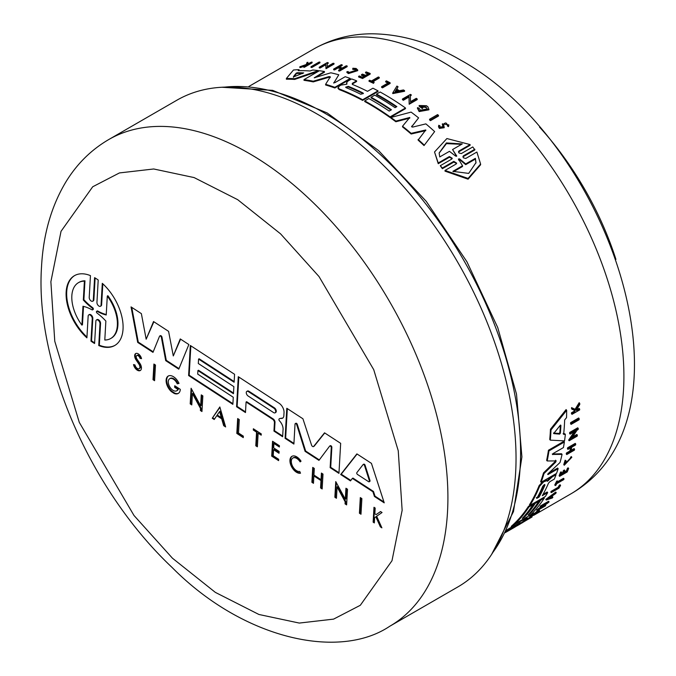 <?xml version="1.0" encoding="UTF-8"?>
<svg xmlns="http://www.w3.org/2000/svg" width="676" height="676" viewBox="0 0 676 676"><rect width="100%" height="100%" fill="white"/><g stroke="black" fill="none" stroke-linecap="round" stroke-linejoin="round"><path stroke-width="1.01" d="M571.102 424.384L570.552 423.708A256.914 148.331 -120 0 0 570.637 422.618L578.648 417.988L579.188 418.664A257.717 148.796 60 0 1 579.112 419.762L571.102 424.384A257.717 148.796 60 0 0 571.178 423.294L570.637 422.618M524.255 520.528L530.204 517.089M558.072 487.345A256.914 148.331 -120 0 0 559.331 485.216L560.083 484.776L560.581 485.393L559.821 485.824A257.717 148.796 60 0 1 558.57 487.954L558.072 487.345L551.21 491.308L551.7 491.917L558.57 487.954M560.581 485.393A257.717 148.796 60 0 1 558.9 488.216L551.278 492.618L550.788 492.001A256.914 148.331 -120 0 0 551.21 491.308M555.266 485.588L554.768 484.971A256.914 148.331 -120 0 0 556.627 481.253L557.269 480.881L557.768 481.498A257.717 148.796 60 0 1 557.058 482.943L564.038 478.921A257.717 148.796 60 0 1 563.666 479.664L556.686 483.686A257.717 148.796 60 0 1 555.909 485.216L555.266 485.588A257.717 148.796 -120 0 0 557.125 481.87L557.768 481.498M557.675 481.692L563.539 478.304L564.038 478.921M564.882 464.015L570.713 457.796M571.262 456.57L571.769 457.204L571.009 458.041L570.51 457.407L571.262 456.57L571.828 457.272L564.266 465.232L565.66 460.804L566.15 460.905L565.153 460.179L565.66 460.804M564.266 465.232L563.767 464.606L565.153 460.179M575.082 409.301L575.639 410.002L579.746 403.403L579.18 402.693L575.082 409.301L571.566 407.62A256.914 148.331 -120 0 1 571.558 408.752L575.006 410.831A257.717 148.796 60 0 1 574.98 411.769L572.04 413.467A257.717 148.796 60 0 1 572.014 414.337L571.457 413.644A256.914 148.331 -120 0 0 571.482 412.766L574.423 411.067A256.914 148.331 -120 0 0 574.439 410.56M576.375 409.909L579.104 408.372L579.662 409.065A257.717 148.796 60 0 1 579.636 409.935L572.014 414.337M564.24 472.211L566.353 470.986A256.914 148.331 -120 0 0 567.468 468.214L568.144 467.826L568.643 468.443A257.717 148.796 60 0 1 567.223 471.941L559.61 476.343L559.111 475.727A256.914 148.331 -120 0 0 560.522 472.22L561.164 471.848L561.663 472.473L561.021 472.845L560.522 472.22M561.038 474.062L562.331 473.318A256.914 148.331 -120 0 0 563.438 470.538L564.375 469.997L564.874 470.623A257.717 148.796 60 0 1 563.759 473.394L566.851 471.611A257.717 148.796 -120 0 0 567.967 468.831L568.643 468.443M569.86 451.027L570.375 451.669L566.978 453.63A257.717 148.796 60 0 1 566.75 454.551L566.243 453.917A256.914 148.331 -120 0 0 566.463 452.988L569.86 451.027A256.914 148.331 -120 0 0 570.578 447.858M570.375 451.669A257.717 148.796 -120 0 0 571.33 447.428L567.933 449.388L567.418 448.746A256.914 148.331 -120 0 0 567.62 447.791L575.234 443.388L575.749 444.031A257.717 148.796 60 0 1 575.555 444.994L571.778 447.166A257.717 148.796 60 0 1 570.823 451.407L574.592 449.227A257.717 148.796 60 0 1 574.372 450.157L566.75 454.551M571.076 450.326L574.085 448.594L574.592 449.227M551.608 496.902L552.393 496.64L552.883 497.249A257.717 148.796 60 0 1 552.292 498.009L546.293 500.012L556.221 492.686A257.717 148.796 -120 0 1 555.664 493.488L552.275 495.99A257.717 148.796 60 0 1 550.839 497.933L552.883 497.249M546.293 500.012L545.802 499.403L555.731 492.077L556.221 492.686M544.949 505.023L545.735 505.479A257.717 148.796 60 0 1 545.202 506.02L537.192 510.642L546.191 503.806L540.563 507.059A257.717 148.796 -120 0 0 541.062 506.493L549.073 501.862A257.717 148.796 60 0 1 548.574 502.437L539.93 508.825L545.735 505.479M537.192 510.642L536.693 510.025L540.977 506.823M540.563 507.059L540.065 506.442A256.914 148.331 -120 0 0 540.572 505.876L548.582 501.254L549.073 501.862M572.614 436.899L576.831 434.465L577.355 435.116A257.717 148.796 60 0 1 577.203 436.13L569.192 440.752L568.66 440.101L574.22 431.778M569.192 440.752L575.758 430.891L570.13 434.144L569.598 433.485A256.914 148.331 -120 0 0 569.716 432.437L577.726 427.815L578.267 428.483A257.717 148.796 60 0 1 578.141 429.522L577.093 430.122L571.558 438.47L577.355 435.116M535.62 513.507L536.423 513.042A257.717 148.796 -120 0 0 537.572 512.045C541.814 510.456 524.998 520.613 534.699 513.794L534.032 513.092L529.739 516.506L530.237 517.132L538.552 512.078A257.717 148.796 -120 0 0 539.533 511.259L537.623 511.749A257.717 148.796 60 0 1 535.62 513.507L535.122 512.881A256.914 148.331 -120 0 0 537.124 511.132L539.034 510.642M550.289 440.144L549.749 439.476A256.914 148.331 -120 0 0 550.458 429.243L566.091 409.588L566.657 410.29A257.717 148.796 60 0 1 566.539 417.616L564.654 419.931A257.717 148.796 60 0 1 563.64 434.347L565.356 434.44A257.717 148.796 60 0 1 564.536 440.887L550.289 440.144A257.717 148.796 -120 0 0 551.008 429.928L566.657 410.29M563.108 433.679L564.823 433.772L565.356 434.44M523.993 516.498L524.035 516.472A256.914 148.331 -120 0 0 534.784 502.707L538.4 500.62L538.899 501.229A257.717 148.796 60 0 1 528.142 515.002L529.95 513.954A257.717 148.796 -120 0 0 540.707 500.181L544.341 498.085A257.717 148.796 60 0 1 530.66 514.85L515.264 523.731A257.717 148.796 -120 0 0 528.945 506.975L533.018 504.626A257.717 148.796 60 0 1 522.261 518.399L524.525 517.089A257.717 148.796 -120 0 0 535.274 503.316L538.899 501.229M533.871 508.284A256.914 148.331 -120 0 0 540.217 499.572L543.85 497.477L544.341 498.085M515.264 523.731L514.774 523.123A256.914 148.331 -120 0 0 528.455 506.358L532.519 504.017L533.018 504.626M529.959 505.394L529.46 504.786A256.914 148.331 -120 0 0 539.127 485.613L543.166 481.185L546.428 480.036L547.433 481.304L552.3 476.833L556.061 474.662A257.717 148.796 60 0 1 554.303 479.107L549.985 481.599L548.498 483.171A257.717 148.796 60 0 1 542.279 495.728L547.687 492.61A257.717 148.796 60 0 1 545.346 496.505L529.959 505.394A257.717 148.796 -120 0 0 539.625 486.23L543.673 481.811L546.926 480.653L546.419 480.028M546.935 480.678L551.793 476.208L555.562 474.037L556.061 474.662M543.031 494.401L547.188 491.993L547.687 492.61M506.265 530.423A256.914 148.331 -120 0 0 506.907 529.933L511.707 527.001M506.907 529.933L507.414 530.559L520.25 522.666L511.724 527.018L511.225 526.393A256.914 148.331 -120 0 0 514.267 523.604L514.909 523.292M522.734 519.43L526.705 517.427L527.204 518.044A257.717 148.796 60 0 1 522.362 522.007L509.493 529.866L517.385 525.522A257.717 148.796 60 0 1 513.287 528.049L505.2 532.654M548.481 473.352L557.658 468.054L558.156 468.679A257.717 148.796 60 0 1 556.534 473.386L541.138 482.275L540.639 481.65A256.914 148.331 -120 0 0 543.512 472.904L555.233 461.471L555.545 460.221M556.23 460.931L547.171 460.964L546.647 460.322A256.914 148.331 -120 0 0 548.447 450.241L563.843 441.352L564.367 442.011A257.717 148.796 60 0 1 563.438 447.58L553.23 453.469L552.647 454.602M552.275 454.01L561.545 453.757L562.06 454.399A257.717 148.796 60 0 1 560.032 462.477L548.008 473.792L547.949 474.577L558.156 468.679M458.97 151.01L458.48 151.863L458.97 152.962L461.328 153.562L472.786 146.946L474.856 149.945L463.398 156.562L463.398 155.843L462.908 156.705L463.398 157.829L465.747 158.463L476.884 152.032L480.602 164.04L468.088 178.43L445.019 170.428L456.156 163.998L456.646 163.136L453.807 161.378L442.349 167.994L440.279 165.713L451.737 159.097L452.219 158.243L449.371 156.553L438.242 162.975L434.524 151.99L446.887 138.546L470.099 144.579L458.97 151.01L458.97 151.72L470.099 145.298L470.099 144.579M480.594 164.04L480.594 164.783L468.079 179.191L445.019 171.155L445.019 170.428M456.587 163.482L453.807 162.096L442.349 168.713L440.279 165.713M452.168 158.581L449.371 157.263L438.242 163.693L434.533 151.99M438.487 115.359L438.487 116.027L430.477 120.649A256.914 148.331 -120 0 0 429.581 119.897L429.581 119.229L437.592 114.607A257.717 148.796 60 0 1 438.487 115.359L430.477 119.982L430.477 120.649M442.991 127.24L442.357 123.852L448.864 124.916L448.526 125.939L447.428 125.347L447.428 126.032L448.526 126.623L448.526 125.939M448.864 124.916L448.526 126.623M443.583 124.046L444.2 127.722L439.366 128.406L438.53 126.792L438.792 125.28L439.975 125.837L439.975 126.513M417.193 98.958L417.193 99.617L409.183 104.248L408.988 97.014L403.352 100.268A256.914 148.331 -120 0 0 402.457 99.676L402.457 99.017L410.467 94.395A257.717 148.796 60 0 1 411.363 94.986L410.315 95.586L410.484 101.679L416.289 98.333A257.717 148.796 60 0 1 417.193 98.958L409.183 103.589L408.988 96.355L403.352 99.609A257.717 148.796 -120 0 0 402.457 99.017M411.363 94.986L410.34 96.237M419.137 105.524A257.717 148.796 60 0 1 422.323 107.906L423.125 107.45L422.323 108.574A256.914 148.331 -120 0 0 419.137 106.191L419.137 105.524L426.412 105.693A257.717 148.796 -120 0 1 427.942 106.859L428.93 109.808L419.137 111.582L417.489 108.312M428.93 109.14L419.137 110.915L417.489 107.645L417.472 108.464M426.007 107.611L422.179 106.58M411.794 126.868L411.659 126.192L411.794 126.868L412.732 127.08L425.88 123.877A257.717 148.796 60 0 1 434.634 131.566L424.029 145.568A256.914 148.331 -120 0 0 418.114 140.118L425.762 129.969L411.152 133.333A257.717 148.796 -120 0 0 402.533 126.243L409.791 117.472L395.849 121.097A257.717 148.796 -120 0 0 390.922 117.48L411.101 112.098A257.717 148.796 60 0 1 418.596 117.886L411.659 126.716M425.762 130.645L411.152 134.009A256.914 148.331 -120 0 0 402.533 126.911L402.533 126.243M409.791 118.131L395.849 121.756A256.914 148.331 -120 0 0 390.922 118.139L390.922 117.48M418.596 117.886L411.659 126.86M404.569 90.626L392.739 92.925L392.739 93.584L404.569 91.285L404.569 90.626A257.717 148.796 60 0 0 403.445 89.942L399.406 90.719A257.717 148.796 60 0 0 396.609 89.055L398.029 86.714L396.609 89.714M405.482 107.991L405.482 108.65L390.086 117.539A256.914 148.331 -120 0 0 369.028 103.969A256.914 148.331 -120 0 0 364.753 101.561L364.753 100.901L368.817 98.552A257.717 148.796 60 0 1 389.173 111.075L391.438 109.766A257.717 148.796 -120 0 0 371.082 97.251L374.698 95.155A257.717 148.796 60 0 1 395.054 107.678L396.863 106.631A257.717 148.796 -120 0 0 376.507 94.116L380.14 92.012A257.717 148.796 60 0 1 405.482 107.991L390.086 116.88A257.717 148.796 -120 0 0 364.753 100.901M396.339 106.935A256.914 148.331 -120 0 0 380.791 97.183A256.914 148.331 -120 0 0 376.507 94.767L376.507 94.116M390.914 110.07A256.914 148.331 -120 0 0 375.357 100.318A256.914 148.331 -120 0 0 371.082 97.902L371.082 97.251M334.848 87.981L334.848 87.314A257.717 148.796 -120 0 0 325.612 84.306L325.612 84.982A256.914 148.331 -120 0 1 334.848 87.981L350.244 79.092L350.244 78.433A257.717 148.796 60 0 0 345.199 76.718L334.992 82.607L333.783 82.633M333.783 83.114L338.794 74.791A257.717 148.796 60 0 0 330.851 72.797L314.23 77.808L324.446 71.521L324.446 72.222L314.839 77.765M423.125 107.45A257.717 148.796 -120 0 0 421.3 106.073L426.007 106.952L427.181 108.963L420.379 110.205L419.238 108.498M442.991 127.012L442.991 126.556L440.313 127.181L439.848 126.277M444.2 127.037L439.366 127.73L438.53 126.116M355.331 69.603L352.754 69.408L352.754 68.741L355.331 68.927L356.598 70.127L349.213 72.459L347.988 71.555L346.889 71.774L348.427 72.915L357.714 69.983L356.117 68.47L352.88 68.234L352.754 68.741M357.714 69.983L357.714 70.659L348.427 73.583L346.889 72.45L346.889 71.774M551.988 476.098L552.486 476.724M519.599 524.356L525.767 520.638M615.929 259.39A216.776 125.153 -120 0 0 539.541 127.088M294.28 76.616L293.435 76.599L296.215 73.135L297.339 72.729A257.717 148.796 60 0 1 303.676 72.898L294.28 76.616M542.735 486.297L544.281 484.658L544.991 484.996A257.717 148.796 60 0 1 539.076 497.08L536.82 498.389A257.717 148.796 -120 0 0 542.735 486.297M553.762 433.443L560.235 425.314L560.911 425.432A257.717 148.796 60 0 1 560.362 433.198L559.61 434.11L553.83 433.637M330.243 77.571L329.018 77.258L313.241 81.897A256.914 148.331 -120 0 0 304.006 80.326L304.006 79.624L319.402 70.735A257.717 148.796 60 0 1 324.446 71.521M352.297 84.39L352.297 83.334L352.297 84.39A257.717 148.796 60 0 1 367.516 91.328L372.915 88.21A257.717 148.796 60 0 1 378.019 90.863L378.019 91.513L362.623 100.403A256.914 148.331 -120 0 0 339.234 89.612L337.992 88.302L339.234 86.089L340.983 85.075L346.205 84.323L346.982 83.655L346.534 82.768L348.064 80.993L351.638 78.931A257.717 148.796 60 0 1 356.615 80.841L352.297 83.334L352.297 83.993L356.615 81.5L356.615 80.841M346.839 84.179L346.534 82.768M318.404 70.608L318.404 71.31L294.719 79.422A256.914 148.331 -120 0 0 286.379 79.219L286.379 78.484L293.477 70A257.717 148.796 60 0 1 299.079 69.662L298.226 70.693A257.717 148.796 60 0 1 309.988 70.997L312.802 70.008A257.717 148.796 60 0 1 318.404 70.608L294.719 78.703A257.717 148.796 -120 0 0 286.379 78.484M299.079 69.662L298.851 70.676M333.995 63.392L333.995 64.093L325.984 68.715L325.781 64.744L320.154 67.997A256.914 148.331 -120 0 0 319.249 67.913L319.249 67.203L327.26 62.572A257.717 148.796 60 0 1 328.164 62.665L327.116 63.265L327.285 66.611L333.091 63.265A257.717 148.796 60 0 1 333.995 63.392L325.984 68.022L325.781 64.034L320.154 67.287L320.154 67.997M328.164 62.665L328.164 63.375L327.15 63.958M339.538 71.073A256.914 148.331 -120 0 0 338.634 70.853L338.634 70.169A257.717 148.796 60 0 1 339.538 70.388L339.538 71.073L347.151 66.671L347.151 65.986L339.538 70.388M341.186 68.698A256.914 148.331 -120 0 0 337.949 67.989L334.561 69.941A256.914 148.331 -120 0 0 333.657 69.763L333.657 69.07L341.27 64.668A257.717 148.796 60 0 1 342.174 64.854L338.406 67.034A257.717 148.796 60 0 1 342.478 67.946L346.247 65.766A257.717 148.796 60 0 1 347.151 65.986M342.174 64.854L342.174 65.547L339.276 67.22M370.161 73.464L370.161 74.123L362.547 78.526A256.914 148.331 -120 0 0 358.601 76.988L359.243 75.957A257.717 148.796 60 0 1 362.361 77.157L364.634 75.847A257.717 148.796 -120 0 0 361.516 74.639L362.446 74.106A257.717 148.796 60 0 1 365.564 75.306L368.665 73.523A257.717 148.796 -120 0 0 365.539 72.315L366.215 71.926A257.717 148.796 60 0 1 370.161 73.464L362.547 77.858A257.717 148.796 -120 0 0 358.601 76.329M363.95 76.244A256.914 148.331 -120 0 0 361.516 75.306L361.516 74.639M367.981 73.912A256.914 148.331 -120 0 0 365.539 72.983L365.539 72.315M304.445 66.147L300.702 67.456A256.914 148.331 -120 0 0 299.848 67.524L299.848 66.763L306.262 64.524L307.073 62.403A257.717 148.796 60 0 1 307.952 62.327L307.217 64.195L311.399 62.133A257.717 148.796 60 0 1 312.075 62.107L304.462 66.502A257.717 148.796 60 0 0 303.786 66.527L306.727 64.828A257.717 148.796 60 0 0 306 64.862L306 65.251M307.952 62.327L307.555 64.076M312.075 62.107L312.075 62.843L304.462 67.245A256.914 148.331 -120 0 0 303.786 67.27L303.786 66.527M374.166 82.295L373.524 83.325A256.914 148.331 -120 0 0 369.003 81.255L369.645 80.224A257.717 148.796 60 0 1 371.394 81.01L378.366 76.979A257.717 148.796 60 0 1 379.27 77.394L372.299 81.424A257.717 148.796 60 0 1 374.166 82.295L373.524 82.666A257.717 148.796 -120 0 0 369.003 80.596M379.27 77.394L379.27 78.053L372.932 81.712M387.863 83.08A256.914 148.331 -120 0 0 385.692 81.957L385.692 81.306A257.717 148.796 60 0 1 388.463 82.734L381.602 86.697L381.602 87.348A256.914 148.331 -120 0 1 382.515 87.838L382.515 87.179A257.717 148.796 -120 0 0 381.602 86.697M385.692 81.306L386.444 80.867A257.717 148.796 60 0 1 390.136 82.785L390.136 83.435L382.515 87.838M311.028 66.696L319.038 62.074A257.717 148.796 60 0 1 319.934 62.099L319.934 62.826L311.923 67.448A256.914 148.331 -120 0 0 311.028 67.423L311.028 66.696A257.717 148.796 60 0 1 311.923 66.73L311.923 67.448M329.018 77.258L329.018 76.582L313.241 81.213L313.241 81.897M329.018 76.582L330.285 76.768M325.612 84.306L330.243 76.887M350.244 78.433L334.848 87.314M333.961 82.742L338.794 74.791M313.241 81.213A257.717 148.796 -120 0 0 304.006 79.624M434.634 131.566L424.029 145.568M395.849 121.756L395.849 121.097M411.152 134.009L411.152 133.333M424.029 144.884A257.717 148.796 -120 0 0 418.114 139.433M362.623 100.403L362.623 99.752A257.717 148.796 -120 0 0 339.234 88.945L337.992 87.635M378.019 90.863L362.623 99.752M390.086 117.539L390.086 116.88M294.719 79.422L294.719 78.703M422.323 108.574L422.323 107.906M419.213 108.211L417.489 107.645M325.781 64.744L325.781 64.034M325.984 68.715L325.984 68.022M320.154 67.287A257.717 148.796 -120 0 0 319.249 67.203M403.352 100.268L403.352 99.609M408.988 97.014L408.988 96.355M409.183 104.248L409.183 103.589M398.029 86.714A257.717 148.796 -120 0 0 396.913 86.072L392.739 92.925M337.949 67.989L337.949 67.296A257.717 148.796 -120 0 1 342.022 68.208L338.634 70.169M334.561 69.941L334.561 69.256A257.717 148.796 -120 0 0 333.657 69.07M337.949 67.296L334.561 69.256M362.547 78.526L362.547 77.858M442.991 126.556L442.357 123.852M443.617 124.316C445.391 122.263 446.667 122.609 447.428 125.347L447.639 124.705M304.462 67.245L304.462 66.502M300.702 67.456L300.702 66.704A257.717 148.796 -120 0 0 299.848 66.763M306 64.862L300.702 66.704M373.524 83.325L373.524 82.666M390.136 82.785L382.515 87.179M430.477 119.982A257.717 148.796 -120 0 0 429.581 119.229M319.934 62.099L311.923 66.73M438.242 163.693L438.242 162.975M442.349 168.713L442.349 167.994M474.856 149.227L463.398 155.843M556.052 460.855L555.74 462.105L555.233 461.471M543.512 472.904L544.011 473.538L555.74 462.105M541.138 482.275A257.717 148.796 -120 0 0 544.011 473.538M547.661 474.222L547.949 474.577L548.008 473.792M552.605 454.416L562.06 454.399M548.447 450.241L548.971 450.892L564.367 442.011M547.171 460.964A257.717 148.796 -120 0 0 548.971 450.892M514.267 523.604L514.766 524.221L527.204 518.044M511.724 527.018A257.717 148.796 -120 0 0 514.766 524.221M505.538 531.961A257.717 148.796 -120 0 0 507.414 530.559M548.025 479.892L548.523 480.518M544.924 480.171L545.422 480.797M534.784 502.707L535.274 503.316M524.035 516.472L524.525 517.089M528.455 506.358L528.945 506.975M540.217 499.572L540.707 500.181M529.553 513.456L529.95 513.954M550.458 429.243L551.008 429.928M539.533 511.259L539.355 510.16M537.124 511.132L537.623 511.749M537.572 512.045L538.392 511.757M531.716 516.168L534.699 513.794L534.032 513.092M530.237 517.132L534.53 513.709M569.716 432.437L570.257 433.105L578.267 428.483M570.13 434.144A257.717 148.796 -120 0 0 570.257 433.105M540.572 505.876L541.062 506.493M566.463 452.988L566.978 453.63M567.62 447.791L568.136 448.433L575.749 444.031M567.933 449.388A257.717 148.796 -120 0 0 568.136 448.433M559.61 476.343A257.717 148.796 -120 0 0 561.021 472.845M567.468 468.214L567.967 468.831M566.353 470.986L566.851 471.611M563.438 470.538L563.936 471.164L564.874 470.623M562.331 473.318L562.821 473.935A257.717 148.796 -120 0 0 563.936 471.164M561.663 472.473A257.717 148.796 60 0 1 560.556 475.245L562.821 473.935M519.379 523.815L519.768 524.297C515.67 526.604 515.703 526.57 519.852 524.196M574.423 411.067L574.98 411.769M571.482 412.766L572.04 413.467M576.408 409.926L576.966 410.619L579.662 409.065M579.746 403.403A257.717 148.796 60 0 1 579.738 404.569L576.163 410.248L576.966 410.619M571.566 407.62L575.639 410.002M572.116 409.453A257.717 148.796 -120 0 0 572.133 408.321M571.009 458.041L565.052 464.42L566.15 460.905M556.627 481.253L557.125 481.87M559.331 485.216L559.821 485.824M551.278 492.618A257.717 148.796 -120 0 0 551.7 491.917M531.75 516.481L532.096 516.92A257.717 148.796 60 0 1 531.48 517.334L523.469 521.965L523.047 521.483M523.655 521.002L524.086 521.542L532.096 516.92M523.469 521.965A257.717 148.796 -120 0 0 524.086 521.542M571.178 423.294L579.188 418.664M346.112 87.66L345.639 87.153L348.377 86.359A257.717 148.796 60 0 1 362.961 92.942L363.426 93.533L360.697 94.251A257.717 148.796 -120 0 0 346.112 87.66M395.08 91.573L396.364 89.452A257.717 148.796 60 0 1 398.722 90.854L395.08 91.573M458.573 159.35L459.494 158.818L465.713 163.93L475.38 158.345L475.988 162.629L468.688 173.402L452.861 171.349L462.528 165.764L458.412 158.953M456.553 156.3L456.553 155.598L455.649 156.122L449.455 151.331L439.746 156.933L439.138 153.004L446.397 142.94L462.266 143.929L452.565 149.54L456.706 155.987M544.281 484.658L544.991 484.996L544.602 484.506M560.463 425.111L560.911 425.432L560.607 425.052M548.633 498.66L551.7 496.412A257.717 148.796 60 0 1 550.492 498.051L548.633 498.66M362.961 92.942L362.961 93.601A256.914 148.331 -120 0 0 348.377 87.018L346.163 87.196M302.713 73.574A256.914 148.331 -120 0 0 297.339 73.464L296.215 73.87L293.435 77.326M397.894 91.015A256.914 148.331 -120 0 0 396.364 90.111L396.364 89.452M396.364 90.111L395.528 91.48M475.38 158.345L475.38 159.08L465.713 164.657L465.713 163.93M465.713 164.657L459.494 159.536L458.573 160.068M462.528 165.764L462.528 166.499L453.537 171.687M475.988 163L475.38 159.08M452.565 149.54L456.553 156.317M461.564 144.334L446.43 143.625L439.155 153.097M536.322 497.773L538.586 496.471A256.914 148.331 -120 0 0 544.408 484.582M553.433 433.037L559.069 433.443L559.821 432.53A256.914 148.331 -120 0 0 560.336 425.204M550.492 498.051L550.112 497.578M506.738 522.311A281.005 162.24 60 0 1 457.846 586.937L389.722 626.272A281.005 162.24 60 0 0 438.614 561.638A281.005 162.24 60 0 0 447.512 511.969A281.005 162.24 60 0 0 331.054 221.086A281.005 162.24 60 0 0 108.718 139.56L176.842 100.234A281.005 162.24 60 0 1 420.573 207.143A281.005 162.24 60 0 1 506.738 522.311M139.805 367.871A3.549 2.045 -120 0 0 138.977 364.246L135.977 359.767A4.96 2.865 60 0 1 135.682 353.565A4.96 2.865 60 0 1 141.529 358.652L140.025 358.356A2.78 1.605 -120 0 0 136.772 355.576A2.78 1.605 -120 0 0 136.966 359.1L139.856 363.333A5.695 3.287 60 0 1 141.25 369.231A5.695 3.287 60 0 1 140.262 370.541A5.695 3.287 60 0 1 136.366 369.502A5.695 3.287 60 0 1 133.518 364.567L134.989 364.955A3.549 2.045 -120 0 0 136.763 368.031A3.549 2.045 -120 0 0 139.188 368.682A3.549 2.045 -120 0 0 139.805 367.871M139.188 368.682L139.755 368.352A3.549 2.045 -120 0 0 140.371 367.541A3.549 2.045 -120 0 0 139.543 363.916L136.552 359.438A4.96 2.865 -120 0 1 135.986 353.421M134.211 364.753A5.695 3.287 -120 0 0 140.532 370.355M168.485 375.915A10.039 5.797 -120 0 0 172 391.345L174.67 393.077L174.095 393.407L171.434 391.666A10.039 5.797 60 0 1 166.364 382.962A10.039 5.797 60 0 1 168.189 376.059A10.039 5.797 60 0 1 179.022 383.41L177.247 383.824A6.971 4.022 -120 0 0 169.727 378.721A6.971 4.022 -120 0 0 169.727 386.765A6.971 4.022 -120 0 0 176.698 390.796A6.971 4.022 -120 0 0 177.839 389.393L174.645 387.314L174.738 385.751L180.298 389.368A10.039 5.797 60 0 1 179.977 391.142A10.039 5.797 60 0 1 178.227 393.449A10.039 5.797 60 0 1 174.095 393.407M174.67 393.077A10.039 5.797 -120 0 0 178.506 393.271M279.365 418.816A1.386 0.803 -120 0 0 279.205 418.875A1.386 0.803 -120 0 0 278.951 419.838A1.386 0.803 -120 0 0 279.661 421.038A7.951 4.588 60 0 1 283.041 429.767L282.644 436.747L273.949 431.085L274.431 422.652A2.679 1.546 -120 0 0 272.665 419.314L246.081 402.009L245.481 412.554L236.575 406.758L238.282 376.701L279.137 403.293A7.419 4.284 60 0 1 284.038 412.554L283.844 415.968A6.202 3.574 60 0 1 283.675 416.746A6.202 3.574 60 0 1 282.602 418.165A6.202 3.574 60 0 1 281.85 418.427L279.94 418.486L282.416 418.106A6.202 3.574 -120 0 0 282.872 417.979M93.22 300.55A2.898 1.673 -120 0 0 93.313 300.034L94.581 277.659A40.306 23.271 60 0 1 98.206 280.016L96.938 302.392A2.924 1.69 -120 0 0 98.147 305.417A2.924 1.69 -120 0 0 100.454 306.262A2.924 1.69 -120 0 0 100.961 305.586A2.924 1.69 -120 0 0 101.054 305.07L102.296 283.337A40.306 23.271 60 0 1 121.764 336.217A40.306 23.271 60 0 1 114.751 345.495A40.306 23.271 60 0 1 98.755 345.546L99.989 323.804A2.924 1.69 -120 0 0 98.781 320.787A2.924 1.69 -120 0 0 96.474 319.942A2.924 1.69 -120 0 0 95.874 321.117L94.598 343.493A40.306 23.271 60 0 1 90.973 341.135L92.249 318.759A2.898 1.673 -120 0 0 91.04 315.751A2.898 1.673 -120 0 0 88.742 314.906A2.898 1.673 -120 0 0 88.15 316.089L86.908 337.839A40.306 23.271 60 0 1 74.444 275.673A40.306 23.271 60 0 1 90.449 275.622L89.215 297.372A2.898 1.673 -120 0 0 90.415 300.372A2.898 1.673 -120 0 0 92.713 301.217A2.898 1.673 -120 0 0 93.22 300.55M92.713 301.217L93.28 300.896A2.898 1.673 -120 0 0 93.787 300.228A2.898 1.673 -120 0 0 93.879 299.705L93.313 300.034M99.989 323.804L100.555 323.483L99.321 345.216L98.755 345.546M99.321 345.216A40.306 23.271 -120 0 0 115.038 345.326M100.454 306.262L101.028 305.932A2.924 1.69 -120 0 0 101.535 305.256A2.924 1.69 -120 0 0 101.628 304.741L101.054 305.07M369.4 480.78A1.183 0.684 60 0 1 369.434 481.489A1.183 0.684 60 0 1 369.231 481.768A1.183 0.684 60 0 1 368.589 481.675L357.519 474.476A1.183 0.684 60 0 1 356.86 472.617L363.054 464.615A1.183 0.684 60 0 1 363.173 464.505A1.183 0.684 60 0 1 364.533 465.57L369.4 480.78L369.966 480.45L365.099 465.24A1.183 0.684 -120 0 0 363.747 464.175A1.183 0.684 -120 0 0 363.62 464.285L363.325 464.454M369.231 481.768L369.797 481.439A1.183 0.684 -120 0 0 370.009 481.16A1.183 0.684 -120 0 0 369.966 480.45M246.85 391.379A2.797 1.614 60 0 0 246.394 393.542A2.797 1.614 60 0 0 248.126 396.009L273.594 412.588A2.797 1.614 -120 0 0 275.124 412.808A2.797 1.614 -120 0 0 275.614 412.166A2.797 1.614 -120 0 0 273.848 408.177L248.371 391.598L248.937 391.269A2.797 1.614 -120 0 0 247.416 391.049L246.85 391.379A2.797 1.614 60 0 1 248.371 391.598M275.124 412.808L275.69 412.478A2.797 1.614 -120 0 0 276.18 411.836A2.797 1.614 -120 0 0 274.414 407.848L248.937 391.269M110.72 338.507L111.286 338.177A32.245 18.615 -120 0 0 116.897 330.767A32.245 18.615 -120 0 0 107.864 295.716L107.298 296.046A32.245 18.615 60 0 1 116.331 331.088A32.245 18.615 60 0 1 110.72 338.507A32.245 18.615 60 0 1 104.797 340.02L105.87 321.066A46.686 26.955 60 0 0 97.099 313.123A1.124 0.651 60 0 1 96.457 312.135A1.124 0.651 60 0 1 96.651 311.306A1.124 0.651 60 0 1 97.2 311.357L97.766 311.036A1.124 0.651 -120 0 0 97.217 310.985L96.651 311.306M92.781 309.574A1.141 0.659 -120 0 0 93.111 309.532A1.141 0.659 -120 0 0 93.305 309.27A1.141 0.659 -120 0 0 92.654 307.681L92.088 308.011A1.141 0.659 60 0 1 92.739 309.6A1.141 0.659 60 0 1 92.544 309.861A1.141 0.659 60 0 1 91.987 309.811A46.686 26.955 60 0 0 82.971 306.245L81.897 325.114L82.464 324.793L83.511 306.372M359.421 513.219L360.308 497.578L361.88 498.601L360.984 514.242L359.421 513.219L359.987 512.89L361.026 513.566M155.472 365.057L154.584 380.698L153.013 379.684L153.908 364.043L155.472 365.057M243.343 436.147L243.267 437.625L236.82 433.426L237.665 418.554L239.27 419.602L238.51 433.003L243.343 436.147M253.297 430.029L253.373 428.77L261.274 433.916L261.198 435.175L258.147 433.189L257.37 446.802L255.79 445.78L256.567 432.158L253.297 430.029L253.897 429.116M300.136 461.885A7.571 4.369 -120 0 0 292.869 458.032A7.571 4.369 -120 0 0 292.556 466.187A7.571 4.369 -120 0 0 299.721 471.417L300.516 473.183A9.523 5.492 60 0 1 291.5 466.601A9.523 5.492 60 0 1 291.897 456.342A9.523 5.492 60 0 1 301.031 461.193L300.136 461.885M375.18 508.048L374.85 513.785L376.11 514.613L380.546 511.546L382.05 512.518L376.676 516.236L381.889 527.846L380.351 526.841L375.873 516.794L374.631 517.655L374.327 522.92L373.144 522.151L373.989 507.279L375.18 508.048M271.701 456.131L272.555 441.259L279.441 445.746L279.374 446.997L273.924 443.456L273.67 447.884L279.12 451.433L279.011 453.258L273.569 449.709L273.222 455.759L278.673 459.3L278.596 460.618L271.701 456.131L272.276 455.801L278.63 459.942M321.421 473.065L323.001 474.096L322.156 488.968L320.576 487.937L320.999 480.577L313.884 475.946L313.47 483.315L311.889 482.284L312.735 467.412L314.315 468.434L313.934 475.059L321.049 479.69L321.421 473.065M219.835 406.96L225.632 426.945L223.671 425.669L221.694 418.841L216.802 415.655L214.216 419.509L212.256 418.241L219.835 406.96M190.201 403.885L191.097 388.244L200.654 405.87L201.279 394.877L202.851 395.891L201.955 411.532L200.392 410.518L200.51 408.481L192.432 393.584L191.781 404.916L190.201 403.885L190.767 403.555L191.823 404.24M334.865 497.24L335.761 481.599L345.318 499.226L345.943 488.233L347.515 489.247L346.619 504.887L345.056 503.873L345.174 501.837L337.096 486.94L336.445 498.271L334.865 497.24L335.44 496.911L336.487 497.595M340.679 474.518L356.886 453.892L371.437 463.364L384.221 502.851L374.428 496.48L372.924 491.773L352.382 478.405L350.472 480.889L340.679 474.518L341.245 474.189L350.827 480.425M233.271 397.243L232.865 404.349L188.612 375.543L190.328 345.487L234.572 374.293L234.124 382.227L198.567 359.091L198.313 363.502L233.871 386.647L233.465 393.711L197.907 370.575L197.713 374.107L233.271 397.243M153.536 321.548L168.586 331.341L173.293 355.939L180.255 338.938L188.857 344.54L178.785 369.155L165.704 360.638L161.412 337.51A1.403 0.811 -120 0 0 160.719 336.276A1.403 0.811 -120 0 0 159.747 336.014A1.403 0.811 -120 0 0 159.519 336.285L152.987 352.365L137.693 342.402L131.043 306.904L141.369 313.63L146.16 339.208L153.536 321.548M302.924 418.774L311.518 445.028A1.732 0.997 -120 0 0 313.495 446.574A1.732 0.997 -120 0 0 313.664 446.43L324.531 432.834L340.662 443.329L338.946 473.386L330.142 467.657L331.274 447.723A1.268 0.735 -120 0 0 330.75 446.405A1.268 0.735 -120 0 0 329.744 446.033A1.268 0.735 -120 0 0 329.609 446.152L318.954 460.373L305.079 451.34L296.739 424.756A1.268 0.735 -120 0 0 295.285 423.607A1.268 0.735 -120 0 0 295.023 424.131L293.891 444.064L285.086 438.335L286.793 408.279L302.924 418.774M360.84 497.925L359.987 512.89M153.013 379.684L153.579 379.354L154.618 380.03M154.432 364.389L153.579 379.354M236.82 433.426L237.386 433.096L243.301 436.95M238.197 418.9L237.386 433.096M253.863 429.699L257.134 431.829L256.567 432.158M257.134 431.829L256.365 445.45L255.79 445.78M256.365 445.45L257.412 446.135M261.24 434.499L258.714 432.86L258.147 433.189M300.651 461.488A7.571 4.369 -120 0 0 293.443 457.703L292.869 458.032M292.193 456.19A9.523 5.492 -120 0 0 291.947 466.026A9.523 5.492 -120 0 0 300.406 472.938M376.11 514.613L380.596 511.571M374.521 507.617L373.71 521.821L373.144 522.151M373.71 521.821L374.369 522.252M380.351 526.841L380.918 526.511L376.439 516.464L375.873 516.794M380.918 526.511L381.45 526.857M140.025 358.356L140.6 358.026A2.78 1.605 -120 0 0 137.338 355.255L136.772 355.576M140.6 358.026L141.411 358.195M273.079 441.605L272.276 455.801M279.053 452.582L274.135 449.379L273.569 449.709M279.408 446.329L274.49 443.126L273.924 443.456M321.953 473.411L321.615 479.36L321.049 479.69M313.258 467.75L312.456 481.954L311.889 482.284M312.456 481.954L313.503 482.639M320.999 480.577L321.565 480.247L314.45 475.617L313.884 475.946M321.565 480.247L321.142 487.616L320.576 487.937M321.142 487.616L322.199 488.3M223.671 425.669L224.238 425.339L225.378 426.083M219.937 407.324L212.256 418.241M212.822 417.912L214.537 419.027M221.694 418.841L222.26 418.512L217.368 415.334L216.802 415.655M222.26 418.512L224.238 425.339M200.654 405.87L201.22 405.549L201.811 395.215M191.587 389.156L190.767 403.555M200.51 408.481L201.076 408.152L192.998 393.255L192.432 393.584M201.076 408.152L200.958 410.188L200.392 410.518M200.958 410.188L201.997 410.864M345.318 499.226L345.892 498.905L346.475 488.571M336.259 482.512L335.44 496.911M345.174 501.837L345.74 501.507L337.662 486.61L337.096 486.94M345.74 501.507L345.622 503.544L345.056 503.873M345.622 503.544L346.661 504.22M177.247 383.824L177.813 383.495A6.971 4.022 -120 0 0 170.293 378.391L169.727 378.721M178.946 383.233L177.813 383.495M172 391.345L171.434 391.666M175.261 386.097L174.645 387.314M175.211 386.985L178.405 389.063L177.839 389.393M176.698 390.796L177.264 390.466A6.971 4.022 -120 0 0 178.405 389.063M357.089 454.018L341.245 474.189M372.924 491.773L373.49 491.452L352.957 478.084L352.382 478.405M373.49 491.452L375.003 496.15L374.428 496.48M375.003 496.15L383.934 501.972M188.612 375.543L189.179 375.222L232.899 403.673M233.507 393.043L198.482 370.245L197.907 370.575M234.158 381.56L199.133 358.762L198.567 359.091M190.852 345.833L189.179 375.222M238.814 377.047L237.141 406.428L236.575 406.758M237.141 406.428L245.523 411.887M274.431 422.652L274.997 422.331A2.679 1.546 -120 0 0 273.231 418.985L246.647 401.688L246.081 402.009M274.997 422.331L274.524 430.756L273.949 431.085M274.524 430.756L282.686 436.071M173.293 355.939L180.593 339.158M153.874 321.768L146.16 339.208M131.752 307.377L138.259 342.081L137.693 342.402M138.259 342.081L153.215 351.816M161.412 337.51L161.978 337.189A1.403 0.811 -120 0 0 161.285 335.955A1.403 0.811 -120 0 0 160.313 335.685L159.747 336.014M161.978 337.189L166.279 360.316L165.704 360.638M166.279 360.316L179.013 368.606M313.85 446.321A1.732 0.997 -120 0 0 314.061 446.245A1.732 0.997 -120 0 0 314.23 446.101L313.664 446.43M287.325 408.617L285.652 438.006L285.086 438.335M285.652 438.006L293.925 443.388M296.739 424.756L297.313 424.435A1.268 0.735 -120 0 0 295.851 423.277L295.285 423.607M297.313 424.435L305.645 451.019L305.079 451.34M305.645 451.019L319.309 459.908M331.274 447.723L331.848 447.394A1.268 0.735 -120 0 0 331.325 446.075A1.268 0.735 -120 0 0 330.31 445.704A1.268 0.735 -120 0 0 330.184 445.822M331.848 447.394L330.708 467.327L330.142 467.657M330.708 467.327L338.989 472.718M324.733 432.961L314.23 446.101M74.732 275.512A40.306 23.271 -120 0 0 86.959 337.037M92.249 318.759L92.815 318.43A2.898 1.673 -120 0 0 91.615 315.422A2.898 1.673 -120 0 0 89.317 314.577L88.742 314.906M92.815 318.43L91.539 340.805L90.973 341.135M91.539 340.805A40.306 23.271 -120 0 0 94.632 342.85M100.555 323.483A2.924 1.69 -120 0 0 99.347 320.458A2.924 1.69 -120 0 0 97.04 319.613L96.474 319.942M102.82 283.81L101.628 304.741M95.113 277.971L93.879 299.705M221.922 417.354L220.139 411.211L219.573 411.54L221.356 417.683L221.922 417.354M106.242 314.534A46.686 26.955 60 0 1 97.766 311.036M84.965 280.819A32.245 18.615 -120 0 0 79.041 282.323L78.475 282.652A32.245 18.615 60 0 1 84.399 281.14L84.965 280.819L83.892 299.688A46.686 26.955 60 0 0 92.654 307.681M221.356 417.683L217.241 415.005L219.573 411.54M107.298 296.046L106.216 314.991A46.686 26.955 60 0 1 97.2 311.357M81.897 325.114A32.245 18.615 60 0 1 78.475 282.652M84.399 281.14L83.325 300.017L83.892 299.688M92.088 308.011A46.686 26.955 60 0 1 83.325 300.017M442.239 61.702A256.914 148.331 -120 0 0 313.782 48.985C331.493 38.929 350.819 33.868 371.741 33.8C401.375 34.053 430.899 42.757 460.305 59.919C609.498 141.69 703.97 417.345 570.696 493.97A256.914 148.331 -120 0 0 610.082 288.103A256.914 148.331 -120 0 0 442.239 61.702M224.778 87.119A276.983 159.916 60 0 1 324.725 113.162A276.983 159.916 60 0 1 494.925 325.68A276.983 159.916 60 0 1 493.167 551.979M339.234 88.945L339.234 89.612M442.417 125.009L442.417 124.325M449.371 157.263L449.371 156.553M453.807 162.096L453.807 161.378M539.625 486.23L539.127 485.613M543.166 481.185L543.673 481.811M521.627 522.455L522.049 522.979M348.377 87.018L348.377 86.359M296.215 73.87L296.215 73.135M297.339 72.729L297.339 73.464M459.494 158.818L459.494 159.536M539.076 497.08L538.586 496.471M559.069 433.443L559.61 434.11M559.821 432.53L560.362 433.198M402.144 510.329L391.987 560.742L360.316 605.282L333.581 619.123L299.299 623.069L258.916 614.476L215.34 592.379L172.448 558.207L134 515.492L79.295 422.399L54.773 341.27L50.877 281.723L61.034 231.319L92.705 186.77L119.441 172.929L153.722 168.983L194.105 177.577L237.682 199.673L280.574 233.854L319.021 276.56L373.727 369.662L398.248 450.782L402.144 510.329M139.543 363.916L138.977 364.246M282.416 418.106L281.85 418.427M274.414 407.848L273.848 408.177M135.977 359.767L136.552 359.438M273.231 418.985L272.665 419.314M365.099 465.24L364.533 465.57M221.821 87.246L272.639 90.356L327.133 112.926L378.594 150.587L426.286 201.389L466.947 261.789L497.739 327.564L516.506 394.133L521.914 456.908L513.481 511.605L491.57 554.481M570.696 493.97L533.77 515.289M313.782 48.985L248.869 86.46M108.718 139.56C91.108 149.869 76.811 164.023 65.834 182.013C51.351 206.231 43.247 234.487 41.523 266.783C34.949 364.136 91.007 491.055 172.084 567.468C243.115 639.158 339.022 660.41 389.722 626.272M279.205 418.875L279.771 418.545M313.495 446.574L314.061 446.245M329.744 446.033L330.31 445.704M363.173 464.505L363.747 464.175M92.544 309.861L93.111 309.532"/></g></svg>
